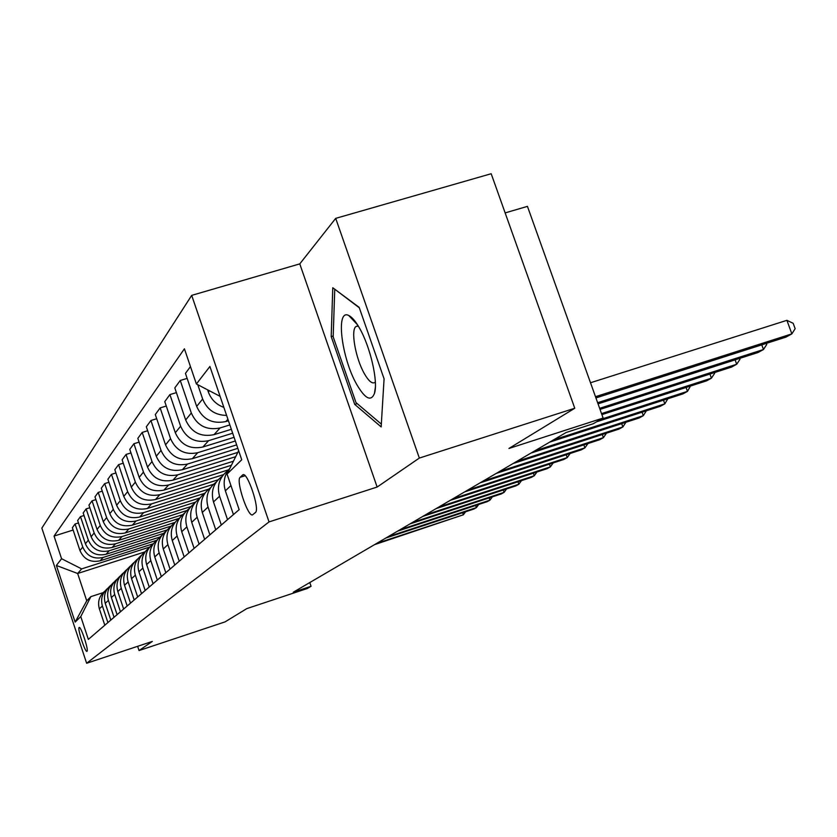 <?xml version="1.0" encoding="UTF-8"?>
<svg xmlns="http://www.w3.org/2000/svg" width="837" height="837" viewBox="0 0 837 837"><rect width="100%" height="100%" fill="white"/><g stroke="black" fill="none" stroke-linecap="round" stroke-linejoin="round"><path stroke-width="1.26" d="M87.006 651.301C88.963 650.464 80.77 625.647 79.149 627.499L79.117 627.52C77.234 628.545 85.332 653.069 86.985 651.312L87.006 651.301M191.694 295.377L41.85 528.116L86.64 663.27L269.033 521.911L191.694 295.377L299.782 263.875L377.142 487.04L419.337 458.069L335.7 218.363L299.782 263.875M335.7 218.363L491.183 173.73L574.768 408.247L508.927 448.465L603.121 418.05L527.446 206.373L505.15 212.901M137.624 646.31L139.036 650.548L225.069 621.881L246.8 608.614L307.2 588.537L311.071 586.298L309.795 582.542M419.337 458.069L574.768 408.247M603.121 418.05L593.245 423.742L566.094 432.52L293.274 592.219L311.071 586.298M242.615 475.008L240.156 477.299C235.521 480.49 248.411 518.658 252.784 514.671L255.4 512.526C260.297 509.754 247.114 470.603 242.74 474.903L243.462 474.736M220.1 396.34L196.392 383.995L184.412 348.799L54.049 536.067L73.133 530.041M196.392 383.995L209.909 366.47L241.736 459.764L227.047 474.077L238.65 450.704M144.728 551.949L77.653 573.491L86.734 600.82L90.867 596.635L80.77 616.587L88.345 639.395L239.152 509.66L227.047 474.077M80.77 616.587L75.142 622.079L56.372 565.467L61.572 558.718L54.049 536.067M377.142 487.04L269.033 521.911M139.036 650.548L152.303 641.435L86.64 663.27M90.867 596.635L103.139 592.648M228.428 420.76L225.854 421.555C212.232 424.296 202.502 419.243 196.664 406.395L185.448 373.396L190.459 366.564M229.851 424.924L220.089 427.948C206.655 430.657 197.061 425.677 191.307 413.007L180.258 380.479L187.153 378.397M231.347 429.297L214.031 434.654C200.786 437.332 191.338 432.436 185.678 419.965L174.807 387.918L180.258 380.479M232.676 433.21L208.591 440.68C195.534 443.328 186.212 438.504 180.625 426.2L169.911 394.593L176.398 392.626M234.078 437.322L202.878 447.01C189.999 449.636 180.813 444.886 175.32 432.76L164.774 401.614L169.911 394.593M235.333 441.005L197.741 452.691C185.029 455.286 175.969 450.609 170.549 438.651L160.149 407.912L166.27 406.05M236.662 444.876L192.343 458.686C179.809 461.25 170.874 456.636 165.538 444.845L155.295 414.545L160.149 407.912M237.844 448.339L187.488 464.054C175.111 466.596 166.291 462.045 161.028 450.411L150.922 420.509L156.707 418.741M237.813 452.388L182.372 469.724C170.162 472.225 161.468 467.747 156.278 456.28L146.329 426.786L150.922 420.509M235.678 456.678L177.779 474.809C165.726 477.289 157.136 472.874 152.01 461.543L142.196 432.426L147.668 430.741M233.439 461.208L172.935 480.176C161.039 482.635 152.564 478.272 147.511 467.098L137.833 438.368L142.196 432.426M231.42 465.278L168.582 485C156.822 487.437 148.452 483.137 143.462 472.099L133.91 443.725L139.099 442.124M228.616 469.777L163.979 490.095C152.376 492.501 144.11 488.264 139.193 477.372L129.777 449.364L133.91 443.725M223.448 474.652L159.836 494.677C148.369 497.063 140.208 492.878 135.353 482.122L126.052 454.449L130.97 452.932M218.112 479.779L155.473 499.522C144.142 501.886 136.086 497.753 131.294 487.134L122.118 459.816L126.052 454.449M213.435 484.341L151.539 503.884C140.334 506.218 132.372 502.137 127.642 491.643L118.582 464.64L123.259 463.196M208.654 489.122L147.375 508.488C136.316 510.8 128.448 506.772 123.782 496.414L114.836 469.745L118.582 464.64M204.584 493.349L143.629 512.642C132.696 514.933 124.912 510.957 120.298 500.704L111.467 474.349L115.914 472.968M200.012 497.91L139.664 517.025C128.856 519.296 121.177 515.372 116.625 505.245L107.9 479.214L111.467 474.349M195.408 502.169L136.096 520.98C125.404 523.23 117.808 519.348 113.309 509.346L104.688 483.598L108.925 482.279M190.857 506.584L132.319 525.165C121.752 527.394 114.25 523.564 109.804 513.677L101.287 488.233L104.688 483.598M186.724 510.57L128.908 528.942C118.456 531.15 111.039 527.362 106.634 517.58L98.222 492.418L102.26 491.152M182.487 514.745L125.299 532.939C114.972 535.125 107.628 531.38 103.286 521.713L94.979 496.843L98.222 492.418M178.961 518.417L122.045 536.548C111.823 538.714 104.562 535.01 100.262 525.448L92.049 500.84L95.91 499.637M175.048 522.361L118.603 540.367C108.486 542.512 101.308 538.861 97.061 529.402L88.942 505.077L92.049 500.84M171.135 526.054L115.485 543.809C105.483 545.944 98.379 542.324 94.173 532.97L86.148 508.896L89.831 507.745M167.065 529.936L112.189 547.471C102.292 549.574 95.261 546.006 91.118 536.758L83.177 512.945L86.148 508.896M163.456 533.42L109.208 550.767C99.404 552.859 92.457 549.323 88.345 540.168L80.498 516.607L84.024 515.498M159.721 537.092L106.048 554.272C96.349 556.333 89.475 552.849 85.416 543.788L77.653 520.488L80.498 516.607M156.467 540.367L103.192 557.432C93.587 559.482 86.786 556.03 82.769 547.063L75.079 523.993L78.469 522.926M153.161 543.799L100.158 560.79C90.668 562.82 83.93 559.398 79.954 550.537L72.359 527.708L75.079 523.993M149.76 547.032L81.639 568.888L77.653 573.491L56.372 565.467M223.877 407.389C216.302 404.627 211.133 399.49 208.34 391.978L207.618 389.843M226.607 415.414C215.067 415.215 207.084 409.743 202.648 399.008L197.794 384.727M233.439 514.577L225.362 490.817C222.809 482.279 224.358 474.705 230.018 468.092M227.528 519.662L219.576 496.236C216.699 485.795 219.409 477.289 227.727 470.739L228.103 470.478M221.313 525.008L213.487 501.938C210.652 491.654 213.33 483.273 221.523 476.818M215.747 529.8L208.036 507.055C205.243 496.906 207.89 488.641 215.977 482.258L216.239 482.081M209.888 534.843L202.292 512.422C199.551 502.43 202.156 494.28 210.129 487.992M204.626 539.363L197.145 517.245C194.435 507.389 197.019 499.344 204.887 493.129L205.055 493.024M199.091 544.123L191.725 522.33C189.057 512.6 191.61 504.68 199.373 498.549M194.121 548.402L186.86 526.881C184.224 517.287 186.745 509.461 194.414 503.403L194.487 503.361M188.89 552.901L181.723 531.694C179.139 522.225 181.629 514.504 189.193 508.53M184.182 556.95L177.12 536.004C174.567 526.672 177.025 519.045 184.485 513.144M179.223 561.219L172.265 540.556C169.744 531.338 172.171 523.816 179.547 517.988M174.766 565.059L167.892 544.646C165.412 535.596 167.787 528.178 175.017 522.414M170.057 569.108L163.278 548.967C160.83 539.991 163.205 532.646 170.403 526.954M165.82 572.749L159.135 552.859C156.728 544.06 159.03 536.841 166.029 531.213M161.342 576.599L154.751 556.961C152.365 548.193 154.688 541.037 161.719 535.481M157.325 580.062L150.806 560.654C148.473 552.106 150.702 545.075 157.492 539.572M153.066 583.713L146.642 564.556C144.32 556.03 146.58 549.051 153.412 543.621M149.237 587.009L142.886 568.072C140.616 559.765 142.771 552.912 149.373 547.524M145.188 590.493L138.921 571.786C136.661 563.5 138.848 556.699 145.481 551.384M141.537 593.642L135.343 575.145C133.125 567.057 135.228 560.371 141.631 555.098M137.666 596.959L131.555 578.691C129.358 570.614 131.482 563.981 137.927 558.781M134.182 599.962L128.145 581.882C125.989 574.004 128.019 567.486 134.255 562.328M130.499 603.132L124.525 585.272C122.39 577.404 124.451 570.928 130.718 565.833M127.172 605.998L121.271 588.317C119.168 580.648 121.145 574.276 127.214 569.223M123.646 609.022L117.818 591.56C115.726 583.891 117.735 577.572 123.824 572.581M120.465 611.763L114.7 594.479C112.65 586.988 114.575 580.773 120.476 575.825M117.096 614.661L111.394 597.566C109.365 590.095 111.311 583.923 117.243 579.026M114.052 617.277L108.412 600.359C106.414 593.056 108.287 586.978 114.041 582.133M110.819 620.06L105.242 603.331C103.265 596.038 105.159 589.991 110.944 585.199M107.9 622.571L102.386 605.998C100.44 598.873 102.271 592.931 107.879 588.17M61.572 558.718L81.639 568.888M104.813 625.229L99.362 608.844C97.416 601.719 99.268 595.818 104.907 591.11M75.142 622.079L86.734 600.82M332.77 287.74L331.201 336.589L354.721 404.397L381.159 426.912L384.078 378.826L359.167 307.367L332.77 287.74M357.2 403.622L354.721 404.397M333.199 335.993L331.201 336.589M595.484 396.696L791.865 333.869L786.058 337.07L595.923 397.931M590.503 382.76L786.895 320.33L791.865 333.869L795.15 328.7L793.162 323.291L786.895 320.33M597.628 402.702L763.48 349.51L757.998 352.523L598.047 403.863M766.357 343.379L766.744 344.436L763.48 349.51L761.775 344.844M599.637 408.33L736.706 364.252L731.538 367.098L600.024 409.408M739.636 358.414L739.95 359.293L736.706 364.252L735.106 359.868M601.531 413.604L711.419 378.178L706.522 380.877L601.887 414.618M714.379 372.622L714.641 373.323L711.419 378.178L709.922 374.055M600.882 419.337L687.491 391.36L682.856 393.913L596.666 421.764M690.483 386.045L687.491 391.36L686.078 387.468M356.824 384.612C365.204 398.893 371.073 401.844 374.453 393.453C378.397 381.965 370.372 346.759 359.45 328.031C355.537 321.178 351.958 317.003 348.726 315.497C335.375 308.278 341.506 358.257 356.824 384.612M358.33 326.127L356.154 326.42C350.379 329.359 355.505 358.403 364.388 373.7C368.552 380.95 371.984 383.911 374.694 382.572L375.353 381.986M335.051 289.435L359.324 307.807M381.327 424.097L355.987 402.597L333.178 336.851L334.737 289.529M553.519 439.875L664.819 403.842L660.424 406.259L549.658 442.135M667.842 398.768L664.819 403.842L663.49 400.17M534.592 450.955L643.308 415.686L639.133 417.987L530.92 453.099M646.342 410.821L643.308 415.686L642.063 412.212M516.617 461.48L622.874 426.943L618.899 429.13L513.133 463.52M625.919 422.277L622.874 426.943L621.692 423.648M499.532 471.482L603.425 437.657L599.648 439.739L496.215 473.418M606.48 433.168L603.425 437.657L602.305 434.529M483.263 481.003L584.906 447.858L581.307 449.835L480.103 482.855M587.94 443.547L584.906 447.858L583.849 444.886M467.768 490.074L567.245 457.588L563.814 459.471L464.755 491.842M570.154 453.476L567.245 457.588L566.241 454.753M452.974 498.726L550.38 466.868L547.105 468.678L450.097 500.411M553.184 462.945L550.38 466.868L549.428 464.169M438.85 507.002L534.268 475.74L531.129 477.467L436.098 508.603M536.967 471.995L534.268 475.74L533.357 473.177M425.342 514.901L518.856 484.236L515.854 485.889L422.716 516.439M521.461 480.637L518.856 484.236L517.988 481.777M412.421 522.466L504.094 492.365L501.217 493.945L409.9 523.941M506.605 488.923L504.094 492.365L503.267 490.011M400.044 529.716L489.948 500.149L487.186 501.677L397.627 531.129M492.365 496.854L489.948 500.149L489.164 497.91M388.169 536.663L476.379 507.63L473.732 509.084L385.857 538.024M478.712 504.46L476.379 507.63L475.625 505.475M376.776 543.339L463.353 514.797L374.547 544.636M465.602 511.763L463.353 514.797L462.631 512.736M225.854 421.555L227.926 419.264M214.031 434.654L220.089 427.948M202.878 447.01L208.591 440.68M192.343 458.686L197.741 452.691M182.372 469.724L187.488 464.054M172.935 480.176L177.779 474.809M163.979 490.095L168.582 485M155.473 499.522L159.836 494.677M147.375 508.488L151.539 503.884M139.664 517.025L143.629 512.642M132.319 525.165L136.096 520.98M125.299 532.939L128.908 528.942M118.603 540.367L122.045 536.548M112.189 547.471L115.485 543.809M106.048 554.272L109.208 550.767M100.158 560.79L103.192 557.432M208.34 391.978L209.344 390.743M225.362 490.817L230.96 485.575M196.664 406.395L202.648 399.008M213.487 501.938L219.576 496.236M185.678 419.965L191.307 413.007M202.292 512.422L208.036 507.055M175.32 432.76L180.625 426.2M191.725 522.33L197.145 517.245M165.538 444.845L170.549 438.651M181.723 531.694L186.86 526.881M156.278 456.28L161.028 450.411M172.265 540.556L177.12 536.004M147.511 467.098L152.01 461.543M163.278 548.967L167.892 544.646M139.193 477.372L143.462 472.099M154.751 556.961L159.135 552.859M131.294 487.134L135.353 482.122M146.642 564.556L150.806 560.654M123.782 496.414L127.642 491.643M138.921 571.786L142.886 568.072M116.625 505.245L120.298 500.704M131.555 578.691L135.343 575.145M109.804 513.677L113.309 509.346M124.525 585.272L128.145 581.882M103.286 521.713L106.634 517.58M117.818 591.56L121.271 588.317M97.061 529.402L100.262 525.448M111.394 597.566L114.7 594.479M91.118 536.758L94.173 532.97M105.242 603.331L108.412 600.359M85.416 543.788L88.345 540.168M99.362 608.844L102.386 605.998M79.954 550.537L82.769 547.063M245.074 475.751L240.156 477.299M243.305 474.725L242.74 474.903M375.363 387.416L374.453 393.453M357.535 326.012L356.154 326.42M357.535 324.829L348.726 315.497"/></g></svg>
